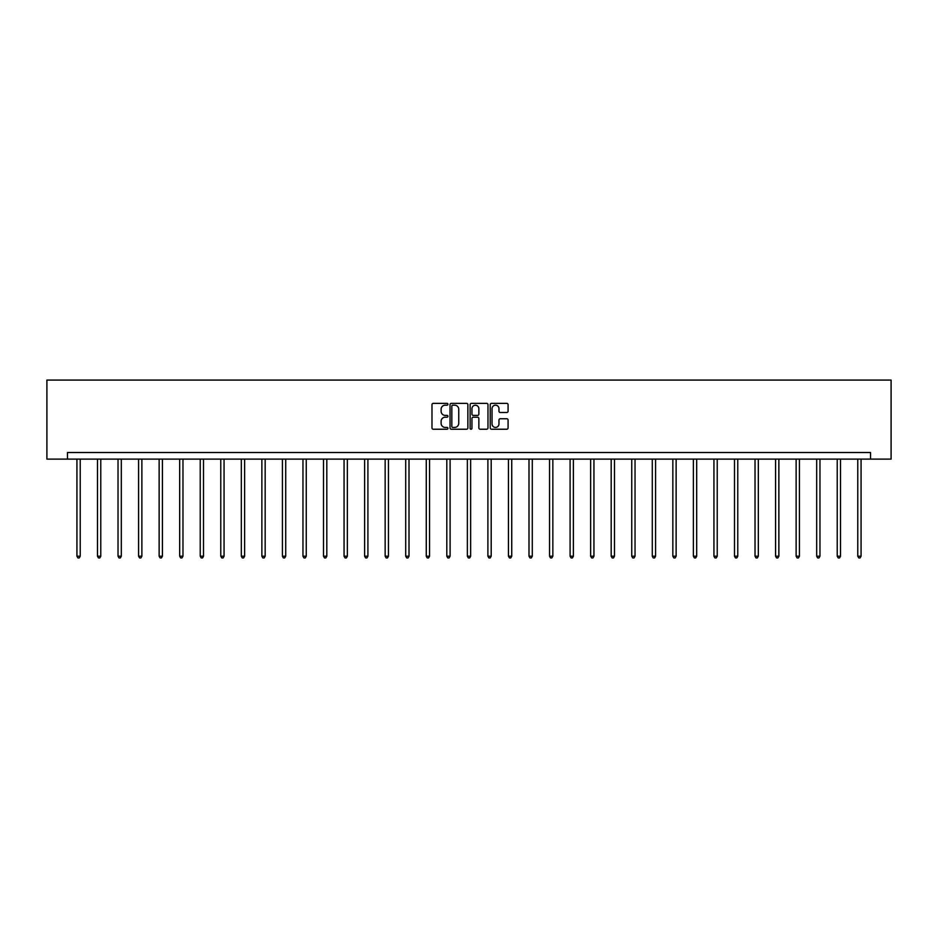 <?xml version="1.0" encoding="UTF-8"?>
<svg xmlns="http://www.w3.org/2000/svg" width="938" height="938" viewBox="0 0 938 938"><rect width="100%" height="100%" fill="white"/><g stroke="black" fill="none" stroke-linecap="round" stroke-linejoin="round"><path stroke-width="1.41" d="M447.93 404.278A0.903 0.903 0 0 0 447.016 403.363L433.286 403.363A1.29 1.29 0 0 0 431.984 404.665L431.984 427.939A1.29 1.29 0 0 0 433.286 429.229L447.016 429.229A0.903 0.903 0 0 0 447.93 428.326A0.903 0.903 0 0 0 447.016 427.423L445.245 427.423A4.139 4.139 0 0 1 441.106 423.284L441.106 421.338A4.139 4.139 0 0 1 445.245 417.199L447.016 417.199A0.903 0.903 0 0 0 447.93 416.296A0.903 0.903 0 0 0 447.016 415.393L445.245 415.393A4.139 4.139 0 0 1 441.106 411.254L441.106 409.32A4.139 4.139 0 0 1 445.245 405.181L447.016 405.181A0.903 0.903 0 0 0 447.93 404.278M506.79 412.486A1.29 1.29 0 0 0 508.079 411.196L508.079 404.665A1.29 1.29 0 0 0 506.79 403.363L491.524 403.363A1.29 1.29 0 0 0 490.234 404.665L490.234 427.939A1.29 1.29 0 0 0 491.524 429.229L506.79 429.229A1.29 1.29 0 0 0 508.079 427.939L508.079 420.048A1.29 1.29 0 0 0 506.79 418.758L500.259 418.758A1.29 1.29 0 0 0 498.969 420.048L498.969 423.964A3.459 3.459 0 0 1 495.51 427.423A3.459 3.459 0 0 1 492.051 423.964L492.051 408.64A3.459 3.459 0 0 1 495.51 405.181A3.459 3.459 0 0 1 498.969 408.64L498.969 411.196A1.29 1.29 0 0 0 500.259 412.486L506.79 412.486M870.546 459.104L891.1 459.104L891.1 380.078L46.9 380.078L46.9 459.104L870.546 459.104L870.546 452.526L67.454 452.526L67.454 459.104M467.874 404.665A1.29 1.29 0 0 0 466.573 403.363L451.319 403.363A1.29 1.29 0 0 0 450.029 404.665L450.029 427.939A1.29 1.29 0 0 0 451.319 429.229L466.573 429.229A1.29 1.29 0 0 0 467.874 427.939L467.874 404.665M471.427 403.363L486.681 403.363A1.29 1.29 0 0 1 487.971 404.665L487.971 427.939A1.29 1.29 0 0 1 486.681 429.229L480.15 429.229A1.29 1.29 0 0 1 478.861 427.939L478.861 418.5A1.29 1.29 0 0 0 477.571 417.199L473.233 417.199A1.29 1.29 0 0 0 471.943 418.5L471.943 428.326A0.903 0.903 0 0 1 471.04 429.229A0.903 0.903 0 0 1 470.126 428.326L470.126 404.665A1.29 1.29 0 0 1 471.427 403.363M452.737 405.181A0.903 0.903 0 0 0 451.835 406.084L451.835 426.509A0.903 0.903 0 0 0 452.737 427.423L454.613 427.423A4.139 4.139 0 0 0 458.752 423.284L458.752 409.32A4.139 4.139 0 0 0 454.613 405.181L452.737 405.181M478.861 408.698A3.459 3.459 0 0 0 475.402 405.239A3.459 3.459 0 0 0 471.943 408.698L471.943 414.104A1.29 1.29 0 0 0 473.233 415.393L477.571 415.393A1.29 1.29 0 0 0 478.861 414.104L478.861 408.698M76.928 459.104L76.928 556.211L80.222 556.211L80.222 459.104M80.222 556.211L79.238 557.922L77.924 557.922L76.928 556.211M97.482 459.104L97.482 556.211L100.776 556.211L100.776 459.104M100.776 556.211L99.791 557.922L98.467 557.922L97.482 556.211M118.024 459.104L118.024 556.211L121.319 556.211L121.319 459.104M121.319 556.211L120.334 557.922L119.02 557.922L118.024 556.211M138.578 459.104L138.578 556.211L141.873 556.211L141.873 459.104M141.873 556.211L140.888 557.922L139.563 557.922L138.578 556.211M159.132 459.104L159.132 556.211L162.415 556.211L162.415 459.104M162.415 556.211L161.43 557.922L160.117 557.922L159.132 556.211M179.674 459.104L179.674 556.211L182.969 556.211L182.969 459.104M182.969 556.211L181.984 557.922L180.659 557.922L179.674 556.211M200.228 459.104L200.228 556.211L203.511 556.211L203.511 459.104M203.511 556.211L202.526 557.922L201.213 557.922L200.228 556.211M220.77 459.104L220.77 556.211L224.065 556.211L224.065 459.104M224.065 556.211L223.08 557.922L221.755 557.922L220.77 556.211M241.324 459.104L241.324 556.211L244.619 556.211L244.619 459.104M244.619 556.211L243.622 557.922L242.309 557.922L241.324 556.211M261.866 459.104L261.866 556.211L265.161 556.211L265.161 459.104M265.161 556.211L264.176 557.922L262.851 557.922L261.866 556.211M282.42 459.104L282.42 556.211L285.715 556.211L285.715 459.104M285.715 556.211L284.718 557.922L283.405 557.922L282.42 556.211M302.962 459.104L302.962 556.211L306.257 556.211L306.257 459.104M306.257 556.211L305.272 557.922L303.959 557.922L302.962 556.211M323.516 459.104L323.516 556.211L326.811 556.211L326.811 459.104M326.811 556.211L325.814 557.922L324.501 557.922L323.516 556.211M344.058 459.104L344.058 556.211L347.353 556.211L347.353 459.104M347.353 556.211L346.368 557.922L345.055 557.922L344.058 556.211M364.612 459.104L364.612 556.211L367.907 556.211L367.907 459.104M367.907 556.211L366.91 557.922L365.597 557.922L364.612 556.211M385.155 459.104L385.155 556.211L388.449 556.211L388.449 459.104M388.449 556.211L387.464 557.922L386.151 557.922L385.155 556.211M405.708 459.104L405.708 556.211L409.003 556.211L409.003 459.104M409.003 556.211L408.018 557.922L406.693 557.922L405.708 556.211M426.262 459.104L426.262 556.211L429.545 556.211L429.545 459.104M429.545 556.211L428.56 557.922L427.247 557.922L426.262 556.211M446.805 459.104L446.805 556.211L450.099 556.211L450.099 459.104M450.099 556.211L449.114 557.922L447.789 557.922L446.805 556.211M467.359 459.104L467.359 556.211L470.642 556.211L470.642 459.104M470.642 556.211L469.657 557.922L468.343 557.922L467.359 556.211M487.901 459.104L487.901 556.211L491.195 556.211L491.195 459.104M491.195 556.211L490.211 557.922L488.886 557.922L487.901 556.211M508.455 459.104L508.455 556.211L511.738 556.211L511.738 459.104M511.738 556.211L510.753 557.922L509.44 557.922L508.455 556.211M528.997 459.104L528.997 556.211L532.292 556.211L532.292 459.104M532.292 556.211L531.307 557.922L529.982 557.922L528.997 556.211M549.551 459.104L549.551 556.211L552.845 556.211L552.845 459.104M552.845 556.211L551.849 557.922L550.536 557.922L549.551 556.211M570.093 459.104L570.093 556.211L573.388 556.211L573.388 459.104M573.388 556.211L572.403 557.922L571.09 557.922L570.093 556.211M590.647 459.104L590.647 556.211L593.942 556.211L593.942 459.104M593.942 556.211L592.945 557.922L591.632 557.922L590.647 556.211M611.189 459.104L611.189 556.211L614.484 556.211L614.484 459.104M614.484 556.211L613.499 557.922L612.186 557.922L611.189 556.211M631.743 459.104L631.743 556.211L635.038 556.211L635.038 459.104M635.038 556.211L634.041 557.922L632.728 557.922L631.743 556.211M652.285 459.104L652.285 556.211L655.58 556.211L655.58 459.104M655.58 556.211L654.595 557.922L653.282 557.922L652.285 556.211M672.839 459.104L672.839 556.211L676.134 556.211L676.134 459.104M676.134 556.211L675.149 557.922L673.824 557.922L672.839 556.211M693.381 459.104L693.381 556.211L696.676 556.211L696.676 459.104M696.676 556.211L695.691 557.922L694.378 557.922L693.381 556.211M713.935 459.104L713.935 556.211L717.23 556.211L717.23 459.104M717.23 556.211L716.245 557.922L714.92 557.922L713.935 556.211M734.489 459.104L734.489 556.211L737.772 556.211L737.772 459.104M737.772 556.211L736.787 557.922L735.474 557.922L734.489 556.211M755.031 459.104L755.031 556.211L758.326 556.211L758.326 459.104M758.326 556.211L757.341 557.922L756.016 557.922L755.031 556.211M775.585 459.104L775.585 556.211L778.868 556.211L778.868 459.104M778.868 556.211L777.883 557.922L776.57 557.922L775.585 556.211M796.128 459.104L796.128 556.211L799.422 556.211L799.422 459.104M799.422 556.211L798.437 557.922L797.112 557.922L796.128 556.211M816.681 459.104L816.681 556.211L819.976 556.211L819.976 459.104M819.976 556.211L818.98 557.922L817.666 557.922L816.681 556.211M837.224 459.104L837.224 556.211L840.518 556.211L840.518 459.104M840.518 556.211L839.533 557.922L838.209 557.922L837.224 556.211M857.778 459.104L857.778 556.211L861.072 556.211L861.072 459.104M861.072 556.211L860.076 557.922L858.762 557.922L857.778 556.211"/></g></svg>
